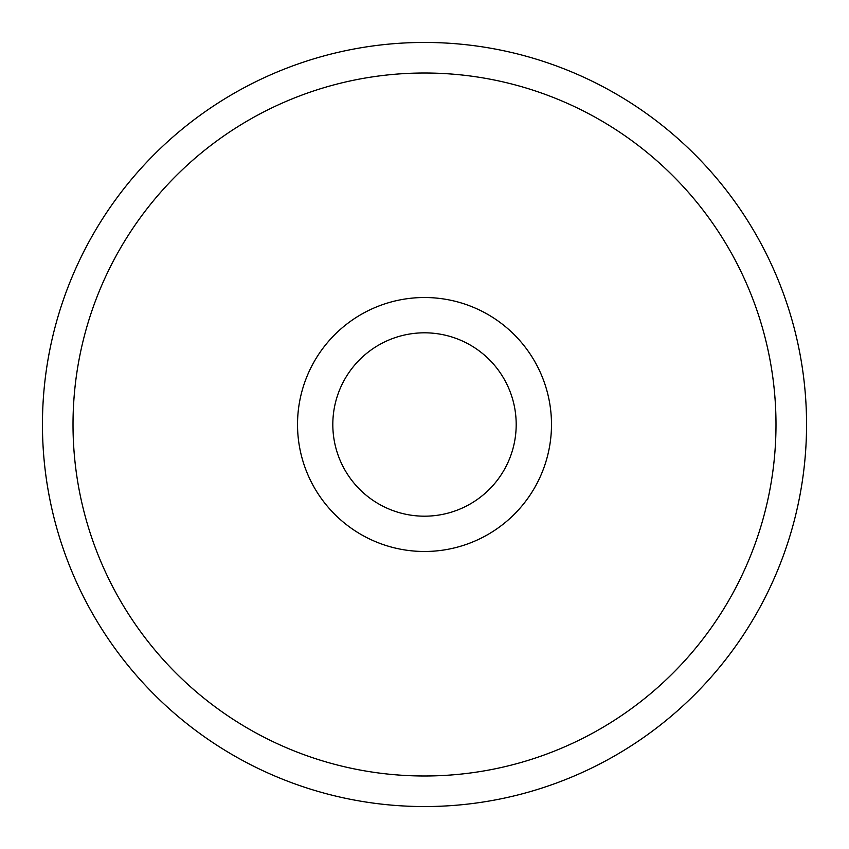 <?xml version="1.0" encoding="UTF-8"?>
<svg xmlns="http://www.w3.org/2000/svg" width="849" height="849" viewBox="0 0 849 849"><rect width="100%" height="100%" fill="white"/><g stroke="black" fill="none" stroke-linecap="round" stroke-linejoin="round"><path stroke-width="1.27" d="M73.014 424.5A351.486 351.486 0 0 0 600.243 728.898A351.486 351.486 0 0 0 600.243 120.102A351.486 351.486 0 0 0 73.014 424.5M551.489 424.5A126.989 126.989 0 0 0 361.005 314.533A126.989 126.989 0 0 0 361.005 534.467A126.989 126.989 0 0 0 551.489 424.5M42.45 424.5A382.05 382.05 0 0 1 424.5 42.45A382.05 382.05 0 0 1 806.55 424.5A382.05 382.05 0 0 1 424.5 806.55A382.05 382.05 0 0 1 42.45 424.5M516.192 424.5A91.692 91.692 0 0 0 378.654 345.097A91.692 91.692 0 0 0 378.654 503.903A91.692 91.692 0 0 0 516.192 424.5"/></g></svg>
